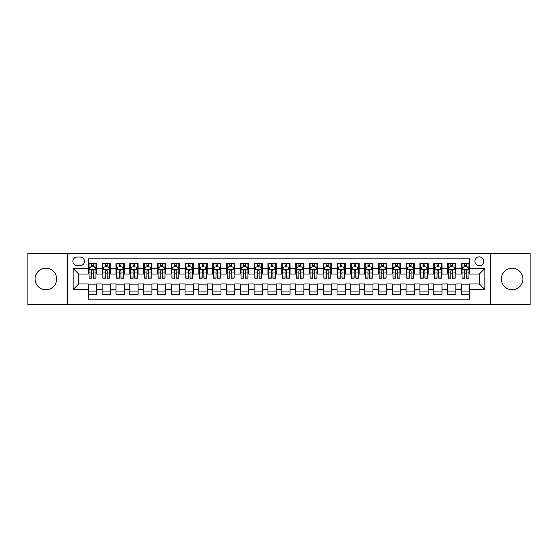 <?xml version="1.0" encoding="UTF-8"?>
<svg xmlns="http://www.w3.org/2000/svg" width="558" height="558" viewBox="0 0 558 558"><rect width="100%" height="100%" fill="white"/><g stroke="black" fill="none" stroke-linecap="round" stroke-linejoin="round"><path stroke-width="0.84" d="M512.139 268.224A10.776 10.776 0 0 0 501.363 279A10.776 10.776 0 0 0 512.139 289.776A10.776 10.776 0 0 0 522.916 279A10.776 10.776 0 0 0 512.139 268.224M45.861 268.224A10.776 10.776 0 0 0 35.084 279A10.776 10.776 0 0 0 45.861 289.776A10.776 10.776 0 0 0 56.637 279A10.776 10.776 0 0 0 45.861 268.224M479.329 256.896A4.422 4.422 0 0 0 474.907 261.318A4.422 4.422 0 0 0 479.329 265.734A4.422 4.422 0 0 0 483.751 261.318A4.422 4.422 0 0 0 479.329 256.896M490.377 304.556L530.1 304.556L530.1 253.444L490.377 253.444L490.377 304.556L67.623 304.556L67.623 253.444L27.9 253.444L27.9 304.556L67.623 304.556M469.655 263.46L461.368 263.46L461.368 268.503L455.844 268.503L455.844 274.027L461.368 274.027L461.368 268.503M455.844 268.503L455.844 263.46L447.551 263.46L447.551 268.503L442.027 268.503L442.027 274.027L447.551 274.027L447.551 268.503M442.027 268.503L442.027 263.46L433.733 263.46L433.733 268.503L428.209 268.503L428.209 274.027L433.733 274.027L433.733 268.503M428.209 268.503L428.209 263.46L419.923 263.46L419.923 268.503L414.392 268.503L414.392 274.027L419.923 274.027L419.923 268.503M414.392 268.503L414.392 263.46L406.105 263.46L406.105 268.503L400.581 268.503L400.581 274.027L406.105 274.027L406.105 268.503M400.581 268.503L400.581 263.46L392.288 263.46L392.288 268.503L386.764 268.503L386.764 274.027L392.288 274.027L392.288 268.503M386.764 268.503L386.764 263.46L378.47 263.46L378.47 268.503L372.946 268.503L372.946 274.027L378.47 274.027L378.47 268.503M372.946 268.503L372.946 263.46L364.66 263.46L364.66 268.503L359.129 268.503L359.129 274.027L364.66 274.027L364.66 268.503M359.129 268.503L359.129 263.46L350.843 263.46L350.843 268.503L345.318 268.503L345.318 274.027L350.843 274.027L350.843 268.503M345.318 268.503L345.318 263.46L337.025 263.46L337.025 268.503L331.501 268.503L331.501 274.027L337.025 274.027L337.025 268.503M331.501 268.503L331.501 263.46L323.208 263.46L323.208 268.503L317.683 268.503L317.683 274.027L323.208 274.027L323.208 268.503M317.683 268.503L317.683 263.46L309.397 263.46L309.397 268.503L303.866 268.503L303.866 274.027L309.397 274.027L309.397 268.503M303.866 268.503L303.866 263.46L295.58 263.46L295.58 268.503L290.055 268.503L290.055 274.027L295.58 274.027L295.58 268.503M290.055 268.503L290.055 263.46L281.762 263.46L281.762 268.503L276.238 268.503L276.238 274.027L281.762 274.027L281.762 268.503M276.238 268.503L276.238 263.46L267.945 263.46L267.945 268.503L262.42 268.503L262.42 274.027L267.945 274.027L267.945 268.503M262.42 268.503L262.42 263.46L254.134 263.46L254.134 268.503L248.603 268.503L248.603 274.027L254.134 274.027L254.134 268.503M248.603 268.503L248.603 263.46L240.317 263.46L240.317 268.503L234.792 268.503L234.792 274.027L240.317 274.027L240.317 268.503M234.792 268.503L234.792 263.46L226.499 263.46L226.499 268.503L220.975 268.503L220.975 274.027L226.499 274.027L226.499 268.503M220.975 268.503L220.975 263.46L212.682 263.46L212.682 268.503L207.157 268.503L207.157 274.027L212.682 274.027L212.682 268.503M207.157 268.503L207.157 263.46L198.871 263.46L198.871 268.503L193.34 268.503L193.34 274.027L198.871 274.027L198.871 268.503M193.34 268.503L193.34 263.46L185.054 263.46L185.054 268.503L179.53 268.503L179.53 274.027L185.054 274.027L185.054 268.503M179.53 268.503L179.53 263.46L171.236 263.46L171.236 268.503L165.712 268.503L165.712 274.027L171.236 274.027L171.236 268.503M165.712 268.503L165.712 263.46L157.419 263.46L157.419 268.503L151.895 268.503L151.895 274.027L157.419 274.027L157.419 268.503M151.895 268.503L151.895 263.46L143.608 263.46L143.608 268.503L138.077 268.503L138.077 274.027L143.608 274.027L143.608 268.503M138.077 268.503L138.077 263.46L129.791 263.46L129.791 268.503L124.267 268.503L124.267 274.027L129.791 274.027L129.791 268.503M124.267 268.503L124.267 263.46L115.973 263.46L115.973 268.503L110.449 268.503L110.449 274.027L115.973 274.027L115.973 268.503M110.449 268.503L110.449 263.46L102.156 263.46L102.156 274.027L96.632 274.027L96.632 263.46L88.345 263.46M88.345 294.54L96.632 294.54L96.632 283.973L102.156 283.973L102.156 294.54L110.449 294.54L110.449 283.973L115.973 283.973L115.973 289.497L110.449 289.497M115.973 289.497L115.973 294.54L124.267 294.54L124.267 283.973L129.791 283.973L129.791 289.497L124.267 289.497M129.791 289.497L129.791 294.54L138.077 294.54L138.077 283.973L143.608 283.973L143.608 289.497L138.077 289.497M143.608 289.497L143.608 294.54L151.895 294.54L151.895 283.973L157.419 283.973L157.419 289.497L151.895 289.497M157.419 289.497L157.419 294.54L165.712 294.54L165.712 283.973L171.236 283.973L171.236 289.497L165.712 289.497M171.236 289.497L171.236 294.54L179.53 294.54L179.53 283.973L185.054 283.973L185.054 289.497L179.53 289.497M185.054 289.497L185.054 294.54L193.34 294.54L193.34 283.973L198.871 283.973L198.871 289.497L193.34 289.497M198.871 289.497L198.871 294.54L207.157 294.54L207.157 283.973L212.682 283.973L212.682 289.497L207.157 289.497M212.682 289.497L212.682 294.54L220.975 294.54L220.975 283.973L226.499 283.973L226.499 289.497L220.975 289.497M226.499 289.497L226.499 294.54L234.792 294.54L234.792 283.973L240.317 283.973L240.317 289.497L234.792 289.497M240.317 289.497L240.317 294.54L248.603 294.54L248.603 283.973L254.134 283.973L254.134 289.497L248.603 289.497M254.134 289.497L254.134 294.54L262.42 294.54L262.42 283.973L267.945 283.973L267.945 289.497L262.42 289.497M267.945 289.497L267.945 294.54L276.238 294.54L276.238 283.973L281.762 283.973L281.762 289.497L276.238 289.497M281.762 289.497L281.762 294.54L290.055 294.54L290.055 283.973L295.58 283.973L295.58 289.497L290.055 289.497M295.58 289.497L295.58 294.54L303.866 294.54L303.866 283.973L309.397 283.973L309.397 289.497L303.866 289.497M309.397 289.497L309.397 294.54L317.683 294.54L317.683 283.973L323.208 283.973L323.208 289.497L317.683 289.497M323.208 289.497L323.208 294.54L331.501 294.54L331.501 283.973L337.025 283.973L337.025 289.497L331.501 289.497M337.025 289.497L337.025 294.54L345.318 294.54L345.318 283.973L350.843 283.973L350.843 289.497L345.318 289.497M350.843 289.497L350.843 294.54L359.129 294.54L359.129 283.973L364.66 283.973L364.66 289.497L359.129 289.497M364.66 289.497L364.66 294.54L372.946 294.54L372.946 283.973L378.47 283.973L378.47 289.497L372.946 289.497M378.47 289.497L378.47 294.54L386.764 294.54L386.764 283.973L392.288 283.973L392.288 289.497L386.764 289.497M392.288 289.497L392.288 294.54L400.581 294.54L400.581 283.973L406.105 283.973L406.105 289.497L400.581 289.497M406.105 289.497L406.105 294.54L414.392 294.54L414.392 283.973L419.923 283.973L419.923 289.497L414.392 289.497M419.923 289.497L419.923 294.54L428.209 294.54L428.209 283.973L433.733 283.973L433.733 289.497L428.209 289.497M433.733 289.497L433.733 294.54L442.027 294.54L442.027 283.973L447.551 283.973L447.551 289.497L442.027 289.497M447.551 289.497L447.551 294.54L455.844 294.54L455.844 283.973L461.368 283.973L461.368 289.497L455.844 289.497M77.15 265.601L80.192 265.601A4.283 4.283 0 0 0 84.474 261.318A4.283 4.283 0 0 0 80.192 257.036L77.15 257.036A4.283 4.283 0 0 0 72.868 261.318A4.283 4.283 0 0 0 77.15 265.601M490.377 253.444L67.623 253.444M469.655 268.503L469.655 258.828L88.345 258.828L88.345 274.027L78.671 274.027L78.671 283.973L88.345 283.973L88.345 299.172L469.655 299.172L469.655 283.973L479.329 283.973L479.329 274.027L469.655 274.027L469.655 268.503L484.853 268.503L484.853 289.497L469.655 289.497M88.345 289.497L73.147 289.497L73.147 268.503L88.345 268.503M461.368 289.497L461.368 294.54L469.655 294.54M88.345 266.912L89.036 266.912M91.658 266.912L93.319 266.912M95.941 266.912L96.632 266.912M88.345 273.887L89.036 273.887M91.658 273.887L93.319 273.887M95.941 273.887L96.632 273.887M88.345 284.113L96.632 284.113M88.345 291.088L96.632 291.088M102.156 273.887L102.853 273.887M105.476 273.887L107.136 273.887M109.759 273.887L110.449 273.887M102.156 266.912L102.853 266.912M105.476 266.912L107.136 266.912M109.759 266.912L110.449 266.912M102.156 284.113L110.449 284.113M102.156 291.088L110.449 291.088M115.973 284.113L124.267 284.113M115.973 291.088L124.267 291.088M115.973 266.912L116.664 266.912M119.293 266.912L120.947 266.912M123.576 266.912L124.267 266.912M115.973 273.887L116.664 273.887M119.293 273.887L120.947 273.887M123.576 273.887L124.267 273.887M129.791 284.113L138.077 284.113M129.791 291.088L138.077 291.088M129.791 266.912L130.481 266.912M133.104 266.912L134.764 266.912M137.387 266.912L138.077 266.912M129.791 273.887L130.481 273.887M133.104 273.887L134.764 273.887M137.387 273.887L138.077 273.887M143.608 284.113L151.895 284.113M143.608 291.088L151.895 291.088M143.608 266.912L144.299 266.912M146.921 266.912L148.581 266.912M151.204 266.912L151.895 266.912M143.608 273.887L144.299 273.887M146.921 273.887L148.581 273.887M151.204 273.887L151.895 273.887M157.419 284.113L165.712 284.113M157.419 291.088L165.712 291.088M157.419 266.912L158.116 266.912M160.739 266.912L162.399 266.912M165.022 266.912L165.712 266.912M157.419 273.887L158.116 273.887M160.739 273.887L162.399 273.887M165.022 273.887L165.712 273.887M171.236 284.113L179.53 284.113M171.236 291.088L179.53 291.088M171.236 266.912L171.927 266.912M174.556 266.912L176.209 266.912M178.839 266.912L179.53 266.912M171.236 273.887L171.927 273.887M174.556 273.887L176.209 273.887M178.839 273.887L179.53 273.887M185.054 284.113L193.34 284.113M185.054 291.088L193.34 291.088M185.054 266.912L185.744 266.912M188.367 266.912L190.027 266.912M192.649 266.912L193.34 266.912M185.054 273.887L185.744 273.887M188.367 273.887L190.027 273.887M192.649 273.887L193.34 273.887M198.871 284.113L207.157 284.113M198.871 291.088L207.157 291.088M198.871 266.912L199.562 266.912M202.184 266.912L203.844 266.912M206.467 266.912L207.157 266.912M198.871 273.887L199.562 273.887M202.184 273.887L203.844 273.887M206.467 273.887L207.157 273.887M212.682 284.113L220.975 284.113M212.682 291.088L220.975 291.088M212.682 266.912L213.372 266.912M216.002 266.912L217.662 266.912M220.284 266.912L220.975 266.912M212.682 273.887L213.372 273.887M216.002 273.887L217.662 273.887M220.284 273.887L220.975 273.887M226.499 284.113L234.792 284.113M226.499 291.088L234.792 291.088M226.499 266.912L227.19 266.912M229.819 266.912L231.472 266.912M234.102 266.912L234.792 266.912M226.499 273.887L227.19 273.887M229.819 273.887L231.472 273.887M234.102 273.887L234.792 273.887M240.317 284.113L248.603 284.113M240.317 291.088L248.603 291.088M240.317 266.912L241.007 266.912M243.63 266.912L245.29 266.912M247.912 266.912L248.603 266.912M240.317 273.887L241.007 273.887M243.63 273.887L245.29 273.887M247.912 273.887L248.603 273.887M254.134 284.113L262.42 284.113M254.134 291.088L262.42 291.088M254.134 266.912L254.825 266.912M257.447 266.912L259.107 266.912M261.73 266.912L262.42 266.912M254.134 273.887L254.825 273.887M257.447 273.887L259.107 273.887M261.73 273.887L262.42 273.887M267.945 284.113L276.238 284.113M267.945 291.088L276.238 291.088M267.945 266.912L268.635 266.912M271.265 266.912L272.918 266.912M275.547 266.912L276.238 266.912M267.945 273.887L268.635 273.887M271.265 273.887L272.918 273.887M275.547 273.887L276.238 273.887M281.762 284.113L290.055 284.113M281.762 291.088L290.055 291.088M281.762 266.912L282.453 266.912M285.082 266.912L286.735 266.912M289.365 266.912L290.055 266.912M281.762 273.887L282.453 273.887M285.082 273.887L286.735 273.887M289.365 273.887L290.055 273.887M295.58 284.113L303.866 284.113M295.58 291.088L303.866 291.088M295.58 266.912L296.27 266.912M298.893 266.912L300.553 266.912M303.175 266.912L303.866 266.912M295.58 273.887L296.27 273.887M298.893 273.887L300.553 273.887M303.175 273.887L303.866 273.887M309.397 284.113L317.683 284.113M309.397 291.088L317.683 291.088M309.397 266.912L310.088 266.912M312.71 266.912L314.37 266.912M316.993 266.912L317.683 266.912M309.397 273.887L310.088 273.887M312.71 273.887L314.37 273.887M316.993 273.887L317.683 273.887M323.208 284.113L331.501 284.113M323.208 291.088L331.501 291.088M323.208 266.912L323.898 266.912M326.528 266.912L328.181 266.912M330.81 266.912L331.501 266.912M323.208 273.887L323.898 273.887M326.528 273.887L328.181 273.887M330.81 273.887L331.501 273.887M337.025 284.113L345.318 284.113M337.025 291.088L345.318 291.088M337.025 266.912L337.716 266.912M340.338 266.912L341.998 266.912M344.628 266.912L345.318 266.912M337.025 273.887L337.716 273.887M340.338 273.887L341.998 273.887M344.628 273.887L345.318 273.887M350.843 284.113L359.129 284.113M350.843 291.088L359.129 291.088M350.843 266.912L351.533 266.912M354.156 266.912L355.816 266.912M358.438 266.912L359.129 266.912M350.843 273.887L351.533 273.887M354.156 273.887L355.816 273.887M358.438 273.887L359.129 273.887M364.66 284.113L372.946 284.113M364.66 291.088L372.946 291.088M364.66 266.912L365.35 266.912M367.973 266.912L369.633 266.912M372.256 266.912L372.946 266.912M364.66 273.887L365.35 273.887M367.973 273.887L369.633 273.887M372.256 273.887L372.946 273.887M378.47 284.113L386.764 284.113M378.47 291.088L386.764 291.088M378.47 266.912L379.161 266.912M381.791 266.912L383.444 266.912M386.073 266.912L386.764 266.912M378.47 273.887L379.161 273.887M381.791 273.887L383.444 273.887M386.073 273.887L386.764 273.887M392.288 284.113L400.581 284.113M392.288 291.088L400.581 291.088M392.288 266.912L392.978 266.912M395.601 266.912L397.261 266.912M399.884 266.912L400.581 266.912M392.288 273.887L392.978 273.887M395.601 273.887L397.261 273.887M399.884 273.887L400.581 273.887M406.105 284.113L414.392 284.113M406.105 291.088L414.392 291.088M406.105 266.912L406.796 266.912M409.419 266.912L411.079 266.912M413.701 266.912L414.392 266.912M406.105 273.887L406.796 273.887M409.419 273.887L411.079 273.887M413.701 273.887L414.392 273.887M419.923 284.113L428.209 284.113M419.923 291.088L428.209 291.088M419.923 266.912L420.613 266.912M423.236 266.912L424.896 266.912M427.519 266.912L428.209 266.912M419.923 273.887L420.613 273.887M423.236 273.887L424.896 273.887M427.519 273.887L428.209 273.887M433.733 284.113L442.027 284.113M433.733 291.088L442.027 291.088M433.733 266.912L434.424 266.912M437.054 266.912L438.707 266.912M441.336 266.912L442.027 266.912M433.733 273.887L434.424 273.887M437.054 273.887L438.707 273.887M441.336 273.887L442.027 273.887M447.551 284.113L455.844 284.113M447.551 291.088L455.844 291.088M447.551 266.912L448.241 266.912M450.864 266.912L452.524 266.912M455.147 266.912L455.844 266.912M447.551 273.887L448.241 273.887M450.864 273.887L452.524 273.887M455.147 273.887L455.844 273.887M461.368 284.113L469.655 284.113M461.368 291.088L469.655 291.088M461.368 266.912L462.059 266.912M464.681 266.912L466.342 266.912M468.964 266.912L469.655 266.912M461.368 273.887L462.059 273.887M464.681 273.887L466.342 273.887M468.964 273.887L469.655 273.887M78.671 274.027L73.147 268.503M78.671 283.973L73.147 289.497M484.853 268.503L479.329 274.027M484.853 289.497L479.329 283.973M93.319 265.252L91.658 265.252M95.941 277.047L93.319 277.047L93.319 278.17L95.941 278.17L95.941 269.744L94.56 266.982L90.417 266.982L89.036 269.744L89.036 278.17L91.658 278.17L91.658 277.047L89.036 277.047M89.036 269.744L89.036 263.46M95.941 269.744L95.941 263.46M91.658 266.982L91.658 263.46M93.319 263.46L93.319 266.982M93.319 277.047L93.319 270.776C92.767 269.716 92.209 269.716 91.658 270.776L91.658 277.047M107.136 265.252L105.476 265.252M109.759 277.047L107.136 277.047L107.136 278.17L109.759 278.17L109.759 269.744L108.378 266.982L104.234 266.982L102.853 269.744L102.853 278.17L105.476 278.17L105.476 277.047L102.853 277.047M102.853 269.744L102.853 263.46M109.759 269.744L109.759 263.46M105.476 266.982L105.476 263.46M107.136 263.46L107.136 266.982M107.136 277.047L107.136 270.776C106.578 269.716 106.027 269.716 105.476 270.776L105.476 277.047M120.947 265.252L119.293 265.252M123.576 277.047L120.947 277.047L120.947 278.17L123.576 278.17L123.576 269.744L122.195 266.982L118.045 266.982L116.664 269.744L116.664 278.17L119.293 278.17L119.293 277.047L116.664 277.047M116.664 269.744L116.664 263.46M123.576 269.744L123.576 263.46M119.293 266.982L119.293 263.46M120.947 263.46L120.947 266.982M120.947 277.047L120.947 270.776C120.395 269.716 119.844 269.716 119.293 270.776L119.293 277.047M134.764 265.252L133.104 265.252M137.387 277.047L134.764 277.047L134.764 278.17L137.387 278.17L137.387 269.744L136.006 266.982L131.862 266.982L130.481 269.744L130.481 278.17L133.104 278.17L133.104 277.047L130.481 277.047M130.481 269.744L130.481 263.46M137.387 269.744L137.387 263.46M133.104 266.982L133.104 263.46M134.764 263.46L134.764 266.982M134.764 277.047L134.764 270.776C134.213 269.716 133.662 269.716 133.104 270.776L133.104 277.047M148.581 265.252L146.921 265.252M151.204 277.047L148.581 277.047L148.581 278.17L151.204 278.17L151.204 269.744L149.823 266.982L145.68 266.982L144.299 269.744L144.299 278.17L146.921 278.17L146.921 277.047L144.299 277.047M144.299 269.744L144.299 263.46M151.204 269.744L151.204 263.46M146.921 266.982L146.921 263.46M148.581 263.46L148.581 266.982M148.581 277.047L148.581 270.776C148.03 269.716 147.472 269.716 146.921 270.776L146.921 277.047M162.399 265.252L160.739 265.252M165.022 277.047L162.399 277.047L162.399 278.17L165.022 278.17L165.022 269.744L163.64 266.982L159.497 266.982L158.116 269.744L158.116 278.17L160.739 278.17L160.739 277.047L158.116 277.047M158.116 269.744L158.116 263.46M165.022 269.744L165.022 263.46M160.739 266.982L160.739 263.46M162.399 263.46L162.399 266.982M162.399 277.047L162.399 270.776C161.841 269.716 161.29 269.716 160.739 270.776L160.739 277.047M176.209 265.252L174.556 265.252M178.839 277.047L176.209 277.047L176.209 278.17L178.839 278.17L178.839 269.744L177.458 266.982L173.308 266.982L171.927 269.744L171.927 278.17L174.556 278.17L174.556 277.047L171.927 277.047M171.927 269.744L171.927 263.46M178.839 269.744L178.839 263.46M174.556 266.982L174.556 263.46M176.209 263.46L176.209 266.982M176.209 277.047L176.209 270.776C175.658 269.716 175.107 269.716 174.556 270.776L174.556 277.047M190.027 265.252L188.367 265.252M192.649 277.047L190.027 277.047L190.027 278.17L192.649 278.17L192.649 269.744L191.268 266.982L187.125 266.982L185.744 269.744L185.744 278.17L188.367 278.17L188.367 277.047L185.744 277.047M185.744 269.744L185.744 263.46M192.649 269.744L192.649 263.46M188.367 266.982L188.367 263.46M190.027 263.46L190.027 266.982M190.027 277.047L190.027 270.776C189.476 269.716 188.925 269.716 188.367 270.776L188.367 277.047M203.844 265.252L202.184 265.252M206.467 277.047L203.844 277.047L203.844 278.17L206.467 278.17L206.467 269.744L205.086 266.982L200.943 266.982L199.562 269.744L199.562 278.17L202.184 278.17L202.184 277.047L199.562 277.047M199.562 269.744L199.562 263.46M206.467 269.744L206.467 263.46M202.184 266.982L202.184 263.46M203.844 263.46L203.844 266.982M203.844 277.047L203.844 270.776C203.293 269.716 202.735 269.716 202.184 270.776L202.184 277.047M217.662 265.252L216.002 265.252M220.284 277.047L217.662 277.047L217.662 278.17L220.284 278.17L220.284 269.744L218.903 266.982L214.76 266.982L213.372 269.744L213.372 278.17L216.002 278.17L216.002 277.047L213.372 277.047M213.372 269.744L213.372 263.46M220.284 269.744L220.284 263.46M216.002 266.982L216.002 263.46M217.662 263.46L217.662 266.982M217.662 277.047L217.662 270.776C217.104 269.716 216.553 269.716 216.002 270.776L216.002 277.047M231.472 265.252L229.819 265.252M234.102 277.047L231.472 277.047L231.472 278.17L234.102 278.17L234.102 269.744L232.721 266.982L228.571 266.982L227.19 269.744L227.19 278.17L229.819 278.17L229.819 277.047L227.19 277.047M227.19 269.744L227.19 263.46M234.102 269.744L234.102 263.46M229.819 266.982L229.819 263.46M231.472 263.46L231.472 266.982M231.472 277.047L231.472 270.776C230.921 269.716 230.37 269.716 229.819 270.776L229.819 277.047M245.29 265.252L243.63 265.252M247.912 277.047L245.29 277.047L245.29 278.17L247.912 278.17L247.912 269.744L246.531 266.982L242.388 266.982L241.007 269.744L241.007 278.17L243.63 278.17L243.63 277.047L241.007 277.047M241.007 269.744L241.007 263.46M247.912 269.744L247.912 263.46M243.63 266.982L243.63 263.46M245.29 263.46L245.29 266.982M245.29 277.047L245.29 270.776C244.739 269.716 244.188 269.716 243.63 270.776L243.63 277.047M259.107 265.252L257.447 265.252M261.73 277.047L259.107 277.047L259.107 278.17L261.73 278.17L261.73 269.744L260.349 266.982L256.206 266.982L254.825 269.744L254.825 278.17L257.447 278.17L257.447 277.047L254.825 277.047M254.825 269.744L254.825 263.46M261.73 269.744L261.73 263.46M257.447 266.982L257.447 263.46M259.107 263.46L259.107 266.982M259.107 277.047L259.107 270.776C258.556 269.716 257.998 269.716 257.447 270.776L257.447 277.047M272.918 265.252L271.265 265.252M275.547 277.047L272.918 277.047L272.918 278.17L275.547 278.17L275.547 269.744L274.166 266.982L270.023 266.982L268.635 269.744L268.635 278.17L271.265 278.17L271.265 277.047L268.635 277.047M268.635 269.744L268.635 263.46M275.547 269.744L275.547 263.46M271.265 266.982L271.265 263.46M272.918 263.46L272.918 266.982M272.918 277.047L272.918 270.776C272.367 269.716 271.816 269.716 271.265 270.776L271.265 277.047M286.735 265.252L285.082 265.252M289.365 277.047L286.735 277.047L286.735 278.17L289.365 278.17L289.365 269.744L287.977 266.982L283.834 266.982L282.453 269.744L282.453 278.17L285.082 278.17L285.082 277.047L282.453 277.047M282.453 269.744L282.453 263.46M289.365 269.744L289.365 263.46M285.082 266.982L285.082 263.46M286.735 263.46L286.735 266.982M286.735 277.047L286.735 270.776C286.184 269.716 285.633 269.716 285.082 270.776L285.082 277.047M300.553 265.252L298.893 265.252M303.175 277.047L300.553 277.047L300.553 278.17L303.175 278.17L303.175 269.744L301.794 266.982L297.651 266.982L296.27 269.744L296.27 278.17L298.893 278.17L298.893 277.047L296.27 277.047M296.27 269.744L296.27 263.46M303.175 269.744L303.175 263.46M298.893 266.982L298.893 263.46M300.553 263.46L300.553 266.982M300.553 277.047L300.553 270.776C300.002 269.716 299.451 269.716 298.893 270.776L298.893 277.047M314.37 265.252L312.71 265.252M316.993 277.047L314.37 277.047L314.37 278.17L316.993 278.17L316.993 269.744L315.612 266.982L311.469 266.982L310.088 269.744L310.088 278.17L312.71 278.17L312.71 277.047L310.088 277.047M310.088 269.744L310.088 263.46M316.993 269.744L316.993 263.46M312.71 266.982L312.71 263.46M314.37 263.46L314.37 266.982M314.37 277.047L314.37 270.776C313.819 269.716 313.261 269.716 312.71 270.776L312.71 277.047M328.181 265.252L326.528 265.252M330.81 277.047L328.181 277.047L328.181 278.17L330.81 278.17L330.81 269.744L329.429 266.982L325.279 266.982L323.898 269.744L323.898 278.17L326.528 278.17L326.528 277.047L323.898 277.047M323.898 269.744L323.898 263.46M330.81 269.744L330.81 263.46M326.528 266.982L326.528 263.46M328.181 263.46L328.181 266.982M328.181 277.047L328.181 270.776C327.63 269.716 327.079 269.716 326.528 270.776L326.528 277.047M341.998 265.252L340.338 265.252M344.628 277.047L341.998 277.047L341.998 278.17L344.628 278.17L344.628 269.744L343.24 266.982L339.097 266.982L337.716 269.744L337.716 278.17L340.338 278.17L340.338 277.047L337.716 277.047M337.716 269.744L337.716 263.46M344.628 269.744L344.628 263.46M340.338 266.982L340.338 263.46M341.998 263.46L341.998 266.982M341.998 277.047L341.998 270.776C341.447 269.716 340.896 269.716 340.338 270.776L340.338 277.047M355.816 265.252L354.156 265.252M358.438 277.047L355.816 277.047L355.816 278.17L358.438 278.17L358.438 269.744L357.057 266.982L352.914 266.982L351.533 269.744L351.533 278.17L354.156 278.17L354.156 277.047L351.533 277.047M351.533 269.744L351.533 263.46M358.438 269.744L358.438 263.46M354.156 266.982L354.156 263.46M355.816 263.46L355.816 266.982M355.816 277.047L355.816 270.776C355.265 269.716 354.714 269.716 354.156 270.776L354.156 277.047M369.633 265.252L367.973 265.252M372.256 277.047L369.633 277.047L369.633 278.17L372.256 278.17L372.256 269.744L370.875 266.982L366.732 266.982L365.35 269.744L365.35 278.17L367.973 278.17L367.973 277.047L365.35 277.047M365.35 269.744L365.35 263.46M372.256 269.744L372.256 263.46M367.973 266.982L367.973 263.46M369.633 263.46L369.633 266.982M369.633 277.047L369.633 270.776C369.082 269.716 368.524 269.716 367.973 270.776L367.973 277.047M383.444 265.252L381.791 265.252M386.073 277.047L383.444 277.047L383.444 278.17L386.073 278.17L386.073 269.744L384.692 266.982L380.542 266.982L379.161 269.744L379.161 278.17L381.791 278.17L381.791 277.047L379.161 277.047M379.161 269.744L379.161 263.46M386.073 269.744L386.073 263.46M381.791 266.982L381.791 263.46M383.444 263.46L383.444 266.982M383.444 277.047L383.444 270.776C382.893 269.716 382.342 269.716 381.791 270.776L381.791 277.047M397.261 265.252L395.601 265.252M399.884 277.047L397.261 277.047L397.261 278.17L399.884 278.17L399.884 269.744L398.503 266.982L394.36 266.982L392.978 269.744L392.978 278.17L395.601 278.17L395.601 277.047L392.978 277.047M392.978 269.744L392.978 263.46M399.884 269.744L399.884 263.46M395.601 266.982L395.601 263.46M397.261 263.46L397.261 266.982M397.261 277.047L397.261 270.776C396.71 269.716 396.159 269.716 395.601 270.776L395.601 277.047M411.079 265.252L409.419 265.252M413.701 277.047L411.079 277.047L411.079 278.17L413.701 278.17L413.701 269.744L412.32 266.982L408.177 266.982L406.796 269.744L406.796 278.17L409.419 278.17L409.419 277.047L406.796 277.047M406.796 269.744L406.796 263.46M413.701 269.744L413.701 263.46M409.419 266.982L409.419 263.46M411.079 263.46L411.079 266.982M411.079 277.047L411.079 270.776C410.528 269.716 409.977 269.716 409.419 270.776L409.419 277.047M424.896 265.252L423.236 265.252M427.519 277.047L424.896 277.047L424.896 278.17L427.519 278.17L427.519 269.744L426.138 266.982L421.994 266.982L420.613 269.744L420.613 278.17L423.236 278.17L423.236 277.047L420.613 277.047M420.613 269.744L420.613 263.46M427.519 269.744L427.519 263.46M423.236 266.982L423.236 263.46M424.896 263.46L424.896 266.982M424.896 277.047L424.896 270.776C424.345 269.716 423.787 269.716 423.236 270.776L423.236 277.047M438.707 265.252L437.054 265.252M441.336 277.047L438.707 277.047L438.707 278.17L441.336 278.17L441.336 269.744L439.955 266.982L435.805 266.982L434.424 269.744L434.424 278.17L437.054 278.17L437.054 277.047L434.424 277.047M434.424 269.744L434.424 263.46M441.336 269.744L441.336 263.46M437.054 266.982L437.054 263.46M438.707 263.46L438.707 266.982M438.707 277.047L438.707 270.776C438.156 269.716 437.605 269.716 437.054 270.776L437.054 277.047M452.524 265.252L450.864 265.252M455.147 277.047L452.524 277.047L452.524 278.17L455.147 278.17L455.147 269.744L453.766 266.982L449.622 266.982L448.241 269.744L448.241 278.17L450.864 278.17L450.864 277.047L448.241 277.047M448.241 269.744L448.241 263.46M455.147 269.744L455.147 263.46M450.864 266.982L450.864 263.46M452.524 263.46L452.524 266.982M452.524 277.047L452.524 270.776C451.973 269.716 451.422 269.716 450.864 270.776L450.864 277.047M466.342 265.252L464.681 265.252M468.964 277.047L466.342 277.047L466.342 278.17L468.964 278.17L468.964 269.744L467.583 266.982L463.44 266.982L462.059 269.744L462.059 278.17L464.681 278.17L464.681 277.047L462.059 277.047M462.059 269.744L462.059 263.46M468.964 269.744L468.964 263.46M464.681 266.982L464.681 263.46M466.342 263.46L466.342 266.982M466.342 277.047L466.342 270.776C465.79 269.716 465.239 269.716 464.681 270.776L464.681 277.047M102.156 289.497L96.632 289.497M102.156 268.503L96.632 268.503M95.906 269.674L89.071 269.674M89.036 267.742L90.033 267.742M94.944 267.742L95.941 267.742M91.658 272.946L89.036 272.946M95.941 272.946L93.319 272.946M93.319 266.131L91.658 266.131M109.724 269.674L102.881 269.674M102.853 267.742L103.851 267.742M108.754 267.742L109.759 267.742M105.476 272.946L102.853 272.946M109.759 272.946L107.136 272.946M107.136 266.131L105.476 266.131M123.541 269.674L116.699 269.674M116.664 267.742L117.668 267.742M122.572 267.742L123.576 267.742M119.293 272.946L116.664 272.946M123.576 272.946L120.947 272.946M120.947 266.131L119.293 266.131M137.352 269.674L130.516 269.674M130.481 267.742L131.486 267.742M136.389 267.742L137.387 267.742M133.104 272.946L130.481 272.946M137.387 272.946L134.764 272.946M134.764 266.131L133.104 266.131M151.169 269.674L144.334 269.674M144.299 267.742L145.296 267.742M150.207 267.742L151.204 267.742M146.921 272.946L144.299 272.946M151.204 272.946L148.581 272.946M148.581 266.131L146.921 266.131M164.987 269.674L158.144 269.674M158.116 267.742L159.114 267.742M164.017 267.742L165.022 267.742M160.739 272.946L158.116 272.946M165.022 272.946L162.399 272.946M162.399 266.131L160.739 266.131M178.804 269.674L171.962 269.674M171.927 267.742L172.931 267.742M177.835 267.742L178.839 267.742M174.556 272.946L171.927 272.946M178.839 272.946L176.209 272.946M176.209 266.131L174.556 266.131M192.615 269.674L185.779 269.674M185.744 267.742L186.749 267.742M191.652 267.742L192.649 267.742M188.367 272.946L185.744 272.946M192.649 272.946L190.027 272.946M190.027 266.131L188.367 266.131M206.432 269.674L199.597 269.674M199.562 267.742L200.559 267.742M205.47 267.742L206.467 267.742M202.184 272.946L199.562 272.946M206.467 272.946L203.844 272.946M203.844 266.131L202.184 266.131M220.25 269.674L213.407 269.674M213.372 267.742L214.377 267.742M219.28 267.742L220.284 267.742M216.002 272.946L213.372 272.946M220.284 272.946L217.662 272.946M217.662 266.131L216.002 266.131M234.067 269.674L227.225 269.674M227.19 267.742L228.194 267.742M233.098 267.742L234.102 267.742M229.819 272.946L227.19 272.946M234.102 272.946L231.472 272.946M231.472 266.131L229.819 266.131M247.878 269.674L241.042 269.674M241.007 267.742L242.012 267.742M246.915 267.742L247.912 267.742M243.63 272.946L241.007 272.946M247.912 272.946L245.29 272.946M245.29 266.131L243.63 266.131M261.695 269.674L254.86 269.674M254.825 267.742L255.822 267.742M260.726 267.742L261.73 267.742M257.447 272.946L254.825 272.946M261.73 272.946L259.107 272.946M259.107 266.131L257.447 266.131M275.512 269.674L268.67 269.674M268.635 267.742L269.64 267.742M274.543 267.742L275.547 267.742M271.265 272.946L268.635 272.946M275.547 272.946L272.918 272.946M272.918 266.131L271.265 266.131M289.33 269.674L282.488 269.674M282.453 267.742L283.457 267.742M288.36 267.742L289.365 267.742M285.082 272.946L282.453 272.946M289.365 272.946L286.735 272.946M286.735 266.131L285.082 266.131M303.14 269.674L296.305 269.674M296.27 267.742L297.274 267.742M302.178 267.742L303.175 267.742M298.893 272.946L296.27 272.946M303.175 272.946L300.553 272.946M300.553 266.131L298.893 266.131M316.958 269.674L310.122 269.674M310.088 267.742L311.085 267.742M315.988 267.742L316.993 267.742M312.71 272.946L310.088 272.946M316.993 272.946L314.37 272.946M314.37 266.131L312.71 266.131M330.775 269.674L323.933 269.674M323.898 267.742L324.902 267.742M329.806 267.742L330.81 267.742M326.528 272.946L323.898 272.946M330.81 272.946L328.181 272.946M328.181 266.131L326.528 266.131M344.593 269.674L337.75 269.674M337.716 267.742L338.72 267.742M343.623 267.742L344.628 267.742M340.338 272.946L337.716 272.946M344.628 272.946L341.998 272.946M341.998 266.131L340.338 266.131M358.403 269.674L351.568 269.674M351.533 267.742L352.53 267.742M357.441 267.742L358.438 267.742M354.156 272.946L351.533 272.946M358.438 272.946L355.816 272.946M355.816 266.131L354.156 266.131M372.221 269.674L365.385 269.674M365.35 267.742L366.348 267.742M371.251 267.742L372.256 267.742M367.973 272.946L365.35 272.946M372.256 272.946L369.633 272.946M369.633 266.131L367.973 266.131M386.038 269.674L379.196 269.674M379.161 267.742L380.165 267.742M385.069 267.742L386.073 267.742M381.791 272.946L379.161 272.946M386.073 272.946L383.444 272.946M383.444 266.131L381.791 266.131M399.856 269.674L393.013 269.674M392.978 267.742L393.983 267.742M398.886 267.742L399.884 267.742M395.601 272.946L392.978 272.946M399.884 272.946L397.261 272.946M397.261 266.131L395.601 266.131M413.666 269.674L406.831 269.674M406.796 267.742L407.793 267.742M412.704 267.742L413.701 267.742M409.419 272.946L406.796 272.946M413.701 272.946L411.079 272.946M411.079 266.131L409.419 266.131M427.484 269.674L420.648 269.674M420.613 267.742L421.611 267.742M426.514 267.742L427.519 267.742M423.236 272.946L420.613 272.946M427.519 272.946L424.896 272.946M424.896 266.131L423.236 266.131M441.301 269.674L434.459 269.674M434.424 267.742L435.428 267.742M440.332 267.742L441.336 267.742M437.054 272.946L434.424 272.946M441.336 272.946L438.707 272.946M438.707 266.131L437.054 266.131M455.119 269.674L448.276 269.674M448.241 267.742L449.246 267.742M454.149 267.742L455.147 267.742M450.864 272.946L448.241 272.946M455.147 272.946L452.524 272.946M452.524 266.131L450.864 266.131M468.929 269.674L462.094 269.674M462.059 267.742L463.056 267.742M467.967 267.742L468.964 267.742M464.681 272.946L462.059 272.946M468.964 272.946L466.342 272.946M466.342 266.131L464.681 266.131"/></g></svg>
